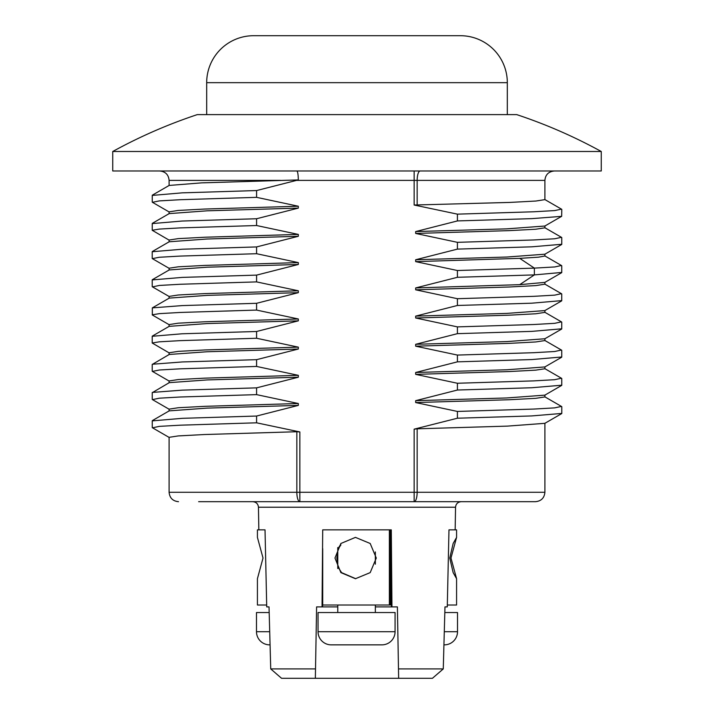 <?xml version="1.0" encoding="UTF-8"?>
<svg xmlns="http://www.w3.org/2000/svg" width="714" height="714" viewBox="0 0 714 714"><rect width="100%" height="100%" fill="white"/><g stroke="black" fill="none" stroke-linecap="round" stroke-linejoin="round"><path stroke-width="1.07" d="M373.69 501.683L340.31 501.683M544.898 282.369L544.898 284.19L535.75 285.6L509.198 287.001L415.673 289.813L457.415 298.702L457.415 305.476L415.673 316.115L415.673 317.998L457.415 326.887L457.415 333.661L415.673 344.3L415.673 346.183L457.415 355.072L457.415 361.846L415.673 372.485L415.673 374.368L457.415 383.257L457.415 390.031L415.673 400.67L415.673 402.553L457.415 411.442L457.415 418.217L414.147 429.159L417.154 428.819L417.154 492.285L544.898 492.285C544.336 497.988 541.203 501.121 535.5 501.683L198.644 501.683M296.846 431.738L204.347 434.531L178.134 435.933L169.102 437.325L169.102 492.285L296.846 492.285A9.398 3.008 90 0 0 299.853 501.683L299.853 492.285L296.846 492.285L296.846 431.738L299.853 431.943L256.585 422.813L256.585 416.039L298.327 405.4L207.185 408.113L169.2 410.871M169.102 213.647L169.102 211.853L178.25 210.443L204.802 209.041L298.327 206.23L298.327 208.104L207.024 210.826L169.173 213.611M544.898 226.008L544.898 227.82L535.75 229.23L509.198 230.631L415.673 233.442L415.673 231.568L506.922 228.846L544.862 226.026M169.102 241.832L169.102 240.038L178.25 238.628L204.802 237.226L298.327 234.415L298.327 236.289L207.033 239.012L169.191 241.778M544.898 254.193L544.898 256.005L538.49 257.183L519.721 258.352L415.673 261.627L415.673 259.753L506.895 257.031L544.871 254.202M169.102 270.008L169.102 268.223L178.25 266.813L204.802 265.412L298.327 262.6L298.327 264.475L207.167 267.197L169.218 269.946M544.871 282.387L519.721 284.663L415.673 287.929L415.673 289.813M169.102 298.193L169.102 296.408L178.25 294.998L204.802 293.597L298.327 290.785L298.327 292.66L207.06 295.382L169.263 298.104L152.323 307.886M544.898 310.563L544.898 312.375L535.75 313.776L509.198 315.186L415.673 317.998M415.673 316.115L506.824 313.401L544.862 310.581M169.102 326.387L169.102 324.584L178.25 323.183L204.802 321.773L298.327 318.971L298.327 320.845L207.015 323.567L169.164 326.352M169.102 354.555L169.102 352.77L178.25 351.368L204.802 349.958L298.327 347.147L298.327 349.03L207.105 351.752L169.263 354.465L152.207 364.461M544.898 338.739L544.898 340.56L535.75 341.961L509.198 343.372L415.673 346.183M415.673 344.3L506.886 341.587L544.871 338.757M544.898 366.925L544.898 368.745L535.75 370.147L509.198 371.557L415.673 374.368M415.673 372.485L506.833 369.772L544.862 366.942M169.102 382.74L169.102 380.955L178.25 379.553L204.802 378.143L298.327 375.332L298.327 377.215L207.149 379.928L169.272 382.65L152.234 392.691M544.898 395.119L544.898 396.93L535.75 398.332L509.198 399.742L415.673 402.553M415.673 400.67L506.824 397.957L544.862 395.137M169.102 410.934L169.102 409.14L178.25 407.739L204.802 406.328L298.327 403.517L298.327 405.4M417.154 428.819L507.279 426.124L544.853 423.331M414.147 170.985L414.147 180.383L544.898 180.383L544.898 199.634L535.866 201.036L509.653 202.428L414.147 205.025L457.415 214.146L457.415 220.929L415.673 231.568M298.327 206.23L256.585 197.341L256.585 190.558L298.327 179.928L201.482 182.873L169.156 185.444M561.445 237.316L554.733 238.771L533.867 239.958L457.415 242.332L457.415 249.115L415.673 259.753M415.673 233.442L457.415 242.332M298.327 234.415L256.585 225.526L256.585 218.743L182.115 221.037L152.234 223.589M256.585 218.743L298.327 208.104M298.327 262.6L256.585 253.711L256.585 246.928L182.132 249.222L152.207 251.73M256.585 246.928L298.327 236.289M561.418 265.492L554.84 266.947L534.367 268.116L457.415 270.517L457.415 277.3L415.673 287.929M561.463 209.14L554.716 210.585L533.849 211.772L457.415 214.146M256.585 190.558L182.115 192.851L152.252 195.413M298.327 403.517L256.585 394.628L256.585 387.854L298.327 377.215M298.327 375.332L256.585 366.443L256.585 359.669L298.327 349.03M298.327 347.147L256.585 338.257L256.585 331.483L298.327 320.845M298.327 318.971L256.585 310.081L256.585 303.298L298.327 292.66M298.327 290.785L256.585 281.896L256.585 275.113L298.327 264.475M415.673 261.627L457.415 270.517M417.154 492.285L414.147 492.285L414.147 501.683A9.398 3.008 -90 0 0 417.154 492.285M561.748 356.991L531.751 359.561L457.415 361.846M561.766 385.203L531.743 387.747L457.415 390.031M256.585 366.443L180.276 368.817L159.374 370.004L152.439 371.414M256.585 394.628L180.276 397.002L159.374 398.189L152.475 399.608M256.585 422.813L180.205 425.187L159.32 426.374L152.501 427.811M561.802 413.433L531.725 415.932L457.415 418.217M561.4 350.038L554.662 351.511L533.769 352.698L457.415 355.072M561.409 378.233L554.617 379.696L533.715 380.883L457.415 383.257M561.418 406.418L554.635 407.881L533.742 409.068L457.415 411.442M256.585 359.669L182.204 361.953L152.341 364.247M256.585 387.854L182.24 390.139L152.35 392.423M256.585 416.039L182.266 418.324L152.252 420.885M561.4 293.668L554.653 295.141L533.76 296.328L457.415 298.702M561.418 321.862L554.698 323.326L533.822 324.513L457.415 326.887M256.585 275.113L182.257 277.398L152.207 279.915M256.585 303.298L182.15 305.592L152.332 307.877L152.332 314.99M256.585 331.483L182.115 333.777L152.207 336.285M561.748 272.445L534.367 274.899L457.415 277.3M561.739 300.621L531.743 303.191L457.415 305.476M561.739 328.806L531.805 331.376L457.415 333.661M256.585 281.896L180.285 284.261L159.383 285.448L152.493 286.885M256.585 310.081L180.205 312.455L159.32 313.642L152.198 314.82M256.585 338.257L180.133 340.64L159.267 341.827L152.198 343.015L169.263 352.957M561.802 209.398L561.659 216.351L531.841 218.636L457.415 220.929M561.766 244.277L531.814 246.821L457.415 249.115M256.585 197.341L180.205 199.715L159.32 200.902L152.421 202.303M256.585 225.526L180.142 227.9L159.276 229.087L152.198 230.274L169.254 240.216M256.585 253.711L180.142 256.085L159.267 257.272L152.341 258.629M357 170.985L112.741 170.985L112.741 151.493L601.259 151.493L601.259 170.985L357 170.985M112.741 151.493A507.315 507.315 0 0 1 197.287 114.615L516.713 114.615A507.315 507.315 0 0 1 601.259 151.493M296.846 170.985C297.702 171.458 298.202 174.439 298.327 179.928M206.685 114.615L206.685 82.672A46.972 46.972 0 0 1 253.657 35.7L460.343 35.7A46.972 46.972 0 0 1 507.315 82.672L206.685 82.672M507.315 114.615L507.315 82.672M265.028 529.859L257.424 529.859L257.424 537.41L263.02 558.045L257.424 578.688L257.424 605.017L266.688 605.017L266.724 606.9L269.026 606.9L266.724 606.9L265.028 529.859L258.843 529.859L258.45 507.217L455.55 507.217L455.157 529.859L448.972 529.859L447.276 606.9L444.974 606.9L443.269 668.911L432.568 678.184M438.905 672.722L443.269 668.911L398.483 668.911L398.644 678.3L397.395 606.9L391.959 606.9L391.29 529.859L322.71 529.859L322.041 606.9L316.605 606.9L315.356 678.3L281.566 678.3L270.731 668.911L269.026 606.9M447.276 606.9L444.974 606.9M322.041 606.9L337.767 606.9M375.35 606.9L391.959 606.9M272.034 670.053L270.731 668.911L315.517 668.911L315.356 678.3L432.434 678.3M276.452 673.9L281.566 678.3M456.576 537.41L450.98 558.045L456.576 578.688L453.149 572.61L449.758 558.045L453.149 543.488L456.576 537.41L456.576 529.859L448.972 529.859M456.576 578.688L456.576 605.017L447.312 605.017M390.406 529.859L390.406 605.017L389.38 605.017L389.38 529.859L322.71 529.859M322.71 548.655L322.71 605.017L389.38 605.017M334.973 558.045L340.873 543.488L355.447 537.374L370.2 543.488L376.287 558.045L370.2 572.61L355.447 578.715L340.873 572.61L334.973 558.045M337.767 551.931L336.821 558.045L337.767 564.167M355.75 578.715L341.56 572.619L337.767 566.666M340.917 544.898C336.838 550.842 336.642 550.842 340.328 544.898M444.822 612.541L457.513 612.541L457.513 631.703L444.295 631.703M443.938 644.858L444.367 644.858A13.155 13.155 0 0 0 457.513 631.703M375.35 551.931L375.35 564.167M375.35 605.017L375.35 612.541M337.767 547.576L337.767 568.514M337.767 605.017L337.767 612.541M318.042 612.541L395.074 612.541L395.074 631.703L318.042 631.703L318.042 612.541M395.074 631.703A13.155 13.155 0 0 1 381.919 644.858L331.189 644.858A13.155 13.155 0 0 1 318.042 631.703M270.062 644.858L269.633 644.858A13.155 13.155 0 0 1 256.487 631.703L256.487 612.541L269.178 612.541M420.162 170.985A9.398 3.008 90 0 0 417.154 180.383L417.154 205.221M280.575 180.383L169.102 180.383L169.102 185.47M519.721 284.663L534.367 274.899L534.367 268.116L519.721 258.352M414.147 429.159L414.147 492.285L299.853 492.285L299.853 431.943M414.147 205.025L414.147 180.383L296.123 180.383M322.71 589.487L322.576 606.9M390.835 529.859L391.424 606.9M269.705 631.703L256.487 631.703M169.102 492.285C169.664 497.988 172.797 501.121 178.5 501.683M544.898 423.304L544.898 492.285M561.641 237.432L544.711 227.65M152.341 223.339L169.254 213.566M152.332 251.515L169.245 241.743M544.711 255.835L561.632 265.617M561.641 209.247L544.711 199.465M152.35 195.154L169.272 185.372M544.711 367.032L561.632 357.25M544.711 395.226L561.632 385.435M169.245 381.124L152.332 371.351M169.254 409.309L152.341 399.537M152.341 427.713L169.263 437.495M561.641 413.629L544.711 423.411M561.748 357.107L561.748 350.324M561.766 385.292L561.766 378.509M561.802 413.477L561.802 406.694M152.207 371.191L152.207 364.408M152.234 399.376L152.234 392.593M152.252 427.561L152.252 420.787M561.632 350.172L544.711 340.391M561.632 378.358L544.711 368.576M561.641 406.543L544.711 396.761M152.341 420.617L169.263 410.836M561.632 293.802L544.711 284.029M561.632 321.987L544.711 312.205M152.332 279.701L169.263 269.919M152.341 336.08L169.263 326.298M561.739 300.737L561.739 293.954M561.739 328.913L561.739 322.139M152.207 286.635L152.207 279.852M152.207 343.015L152.207 336.24M561.766 244.358L561.766 237.583M152.252 202.089L152.252 195.306M152.234 230.274L152.234 223.5M152.207 258.459L152.207 251.685M561.748 265.769L561.748 272.543M544.711 310.67L561.632 300.889M544.711 338.847L561.632 329.065M169.263 296.569L152.341 286.796M169.245 324.763L152.323 314.981M544.711 226.115L561.641 216.324M544.711 254.3L561.632 244.509M169.263 212.031L152.341 202.249M169.245 268.393L152.332 258.62M544.711 282.476L561.632 272.694M544.898 180.383C545.398 174.725 548.53 171.592 554.287 170.985M169.102 180.383C168.549 174.671 165.416 171.538 159.713 170.985M258.45 507.217C258.102 503.879 256.228 502.031 252.818 501.683M455.55 507.217C455.898 503.879 457.772 502.031 461.182 501.683"/></g></svg>
